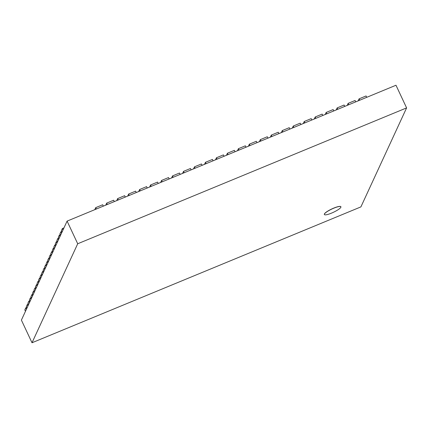 <?xml version="1.0" encoding="UTF-8"?>
<svg xmlns="http://www.w3.org/2000/svg" width="428" height="428" viewBox="0 0 428 428"><rect width="100%" height="100%" fill="white"/><g stroke="black" fill="none" stroke-linecap="round" stroke-linejoin="round"><path stroke-width="0.64" d="M340.865 207.259A9.127 1.803 154.9 0 0 340.907 206.788A9.127 1.803 154.9 0 0 331.877 209.025A9.127 1.803 154.9 0 0 324.376 214.53A9.127 1.803 154.9 0 0 332.449 212.727A9.127 1.803 154.9 0 0 340.865 207.259M324.36 214.487A9.127 1.803 -25.1 0 1 324.338 214.449A9.127 1.803 -25.1 0 1 331.839 208.944A9.127 1.803 -25.1 0 1 340.87 206.703A9.127 1.803 -25.1 0 1 340.886 206.745M67.094 221.11L395.986 85.242L406.6 107.899L77.709 243.762L67.094 221.11L21.4 320.101L32.014 342.758L360.906 206.89L406.6 107.899M77.709 243.762L32.014 342.758M359.097 98.836L366.068 95.958L366.716 97.333L359.745 100.216L359.097 98.836L358.161 100.869M348.125 103.367L355.096 100.489L355.738 101.869L348.772 104.748L348.125 103.367L347.188 105.4M337.152 107.904L344.117 105.021L344.765 106.401L337.799 109.279L337.152 107.904L336.215 109.937M326.179 112.436L333.145 109.557L333.792 110.938L326.821 113.816L326.179 112.436L325.237 114.469M315.206 116.967L322.172 114.089L322.819 115.469L315.848 118.347L315.206 116.967L314.264 119M304.228 121.504L311.199 118.626L311.846 120.001L304.875 122.879L304.228 121.504L303.291 123.537M293.255 126.035L300.226 123.157L300.868 124.537L293.902 127.416L293.255 126.035L292.319 128.068M282.282 130.567L289.248 127.688L289.895 129.069L282.929 131.947L282.282 130.567L281.34 132.6M271.309 135.104L278.275 132.225L278.922 133.6L271.951 136.478L271.309 135.104L270.368 137.137M260.331 139.635L267.302 136.757L267.949 138.137L260.978 141.015L260.331 139.635L259.395 141.668M249.358 144.166L256.329 141.288L256.977 142.668L250.006 145.547L249.358 144.166L248.422 146.205M238.385 148.703L245.356 145.825L245.998 147.2L239.033 150.084L238.385 148.703L237.449 150.736M227.412 153.235L234.378 150.356L235.026 151.737L228.06 154.615L227.412 153.235L226.471 155.268M216.44 157.772L223.405 154.888L224.053 156.268L217.082 159.146L216.44 157.772L215.498 159.804M205.461 162.303L212.432 159.425L213.08 160.805L206.109 163.683L205.461 162.303L204.525 164.336M194.489 166.834L201.46 163.956L202.102 165.336L195.136 168.215L194.489 166.834L193.552 168.867M183.516 171.371L190.481 168.493L191.129 169.868L184.163 172.746L183.516 171.371L182.579 173.404M172.543 175.903L179.509 173.024L180.156 174.405L173.185 177.283L172.543 175.903L171.601 177.936M161.57 180.434L168.536 177.556L169.183 178.936L162.212 181.814L161.57 180.434L160.628 182.467M150.592 184.971L157.563 182.093L158.21 183.468L151.239 186.346L150.592 184.971L149.656 187.004M139.619 189.502L146.59 186.624L147.232 188.004L140.266 190.883L139.619 189.502L138.683 191.535M128.646 194.034L135.612 191.156L136.259 192.536L129.293 195.414L128.646 194.034L127.704 196.072M117.673 198.571L124.639 195.692L125.286 197.067L118.315 199.951L117.673 198.571L116.732 200.604M106.695 203.102L113.666 200.224L114.313 201.604L107.342 204.482L106.695 203.102L105.759 205.135M95.722 207.639L102.693 204.755L103.341 206.136L96.37 209.014L95.722 207.639L94.786 209.672M62.381 228.541L61.413 230.639L62.06 232.019L63.028 229.922L62.381 228.541L63.97 227.883M60.856 231.842L59.888 233.939L60.535 235.32L61.504 233.223L60.856 231.842L61.798 231.457M59.332 235.149L58.363 237.246L59.011 238.621L59.979 236.524L59.332 235.149L60.273 234.758M57.807 238.45L56.838 240.547L57.486 241.927L58.454 239.83L57.807 238.45L58.748 238.059M56.282 241.75L55.314 243.848L55.961 245.228L56.929 243.131L56.282 241.75L57.224 241.365M54.757 245.057L53.789 247.154L54.436 248.534L55.405 246.432L54.757 245.057L55.699 244.666M53.233 248.358L52.264 250.455L52.912 251.835L53.88 249.738L53.233 248.358L54.174 247.973M51.708 251.664L50.739 253.761L51.387 255.136L52.355 253.039L51.708 251.664L52.649 251.273M50.183 254.965L49.215 257.062L49.862 258.442L50.83 256.345L50.183 254.965L51.125 254.574M48.658 258.266L47.69 260.363L48.337 261.743L49.306 259.646L48.658 258.266L49.6 257.881M47.133 261.572L46.165 263.669L46.812 265.05L47.781 262.947L47.133 261.572L48.075 261.182M45.609 264.873L44.64 266.97L45.288 268.351L46.256 266.253L45.609 264.873L46.55 264.488M44.084 268.179L43.116 270.277L43.763 271.652L44.731 269.554L44.084 268.179L45.026 267.789M42.559 271.48L41.591 273.578L42.238 274.958L43.207 272.861L42.559 271.48L43.501 271.09M41.035 274.781L40.066 276.879L40.713 278.259L41.682 276.162L41.035 274.781L41.976 274.396M39.51 278.088L38.541 280.185L39.189 281.565L40.157 279.463L39.51 278.088L40.451 277.697M37.985 281.389L37.017 283.486L37.664 284.866L38.632 282.769L37.985 281.389L38.927 281.003M36.46 284.695L35.492 286.792L36.139 288.167L37.108 286.07L36.46 284.695L37.402 284.304M34.935 287.996L33.967 290.093L34.615 291.473L35.583 289.376L34.935 287.996L35.877 287.605M33.411 291.297L32.442 293.394L33.09 294.774L34.058 292.677L33.411 291.297L34.352 290.912M31.886 294.603L30.918 296.7L31.565 298.075L32.533 295.978L31.886 294.603L32.828 294.213M30.361 297.904L29.393 300.001L30.04 301.382L31.009 299.284L30.361 297.904L31.303 297.519M28.837 301.21L27.868 303.308L28.515 304.683L29.484 302.585L28.837 301.21L29.778 300.82M27.312 304.511L26.343 306.609L26.991 307.989L27.959 305.892L27.312 304.511L28.253 304.121M25.787 307.812L24.824 309.909L25.466 311.29L26.434 309.193L25.787 307.812L26.729 307.427"/></g></svg>
